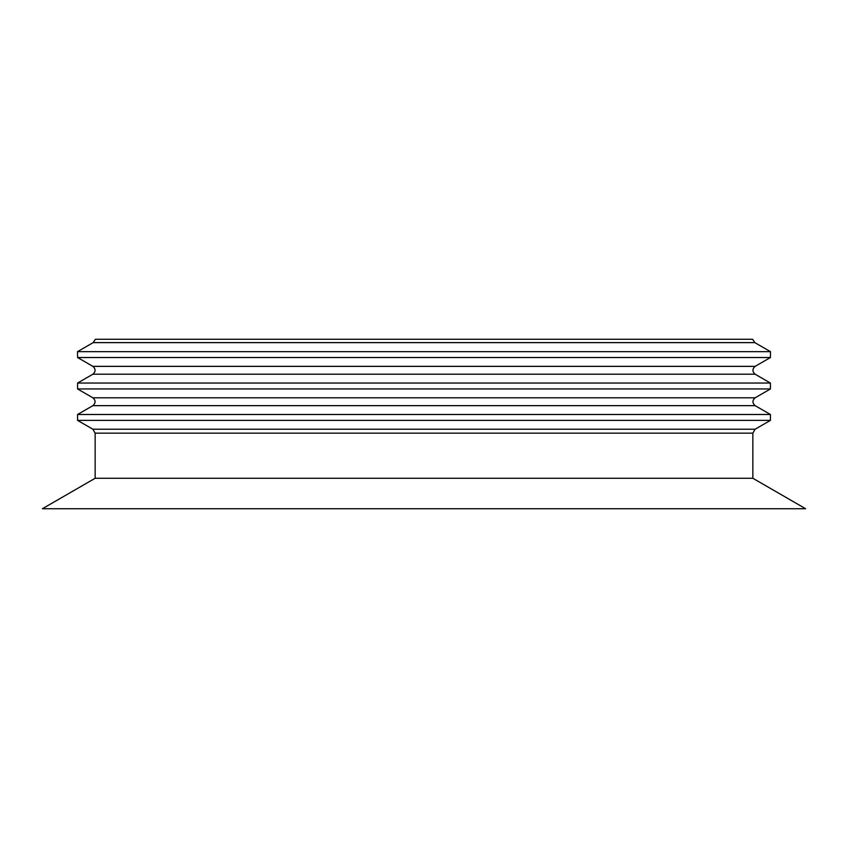 <?xml version="1.0" encoding="UTF-8"?>
<svg xmlns="http://www.w3.org/2000/svg" width="848" height="848" viewBox="0 0 848 848"><rect width="100%" height="100%" fill="white"/><g stroke="black" fill="none" stroke-linecap="round" stroke-linejoin="round"><path stroke-width="1.27" d="M805.6 508.726L42.4 508.726L95.146 478.272L752.854 478.272L805.6 508.726M752.854 433.158L95.146 433.158L92.877 429.226L755.123 429.226L752.854 433.158L752.854 478.272M770.429 420.385L770.429 414.492L77.571 414.492L77.571 420.385L770.429 420.385L755.123 429.226M755.123 405.651L92.877 405.651C95.792 403.033 95.792 400.415 92.877 397.797L755.123 397.797C752.229 400.415 752.229 403.033 755.123 405.651L770.429 414.492M755.123 397.797L770.429 388.956L770.429 383.052L77.571 383.052L77.571 388.956L770.429 388.956M755.123 374.212L92.877 374.212C95.792 371.594 95.792 368.986 92.877 366.368L755.123 366.368C752.229 368.986 752.229 371.594 755.123 374.212L770.429 383.052M770.429 357.527L770.472 351.655L77.528 351.655L77.571 357.527L770.429 357.527L755.123 366.368M754.837 342.624L93.163 342.624L95.389 339.274L752.611 339.274L754.837 342.624L770.472 351.655M95.146 433.158L95.146 478.272M92.877 429.226L77.571 420.385M92.877 405.651L77.571 414.492M92.877 397.797L77.571 388.956M92.877 374.212L77.571 383.052M92.877 366.368L77.571 357.527M93.163 342.624L77.528 351.655"/></g></svg>
